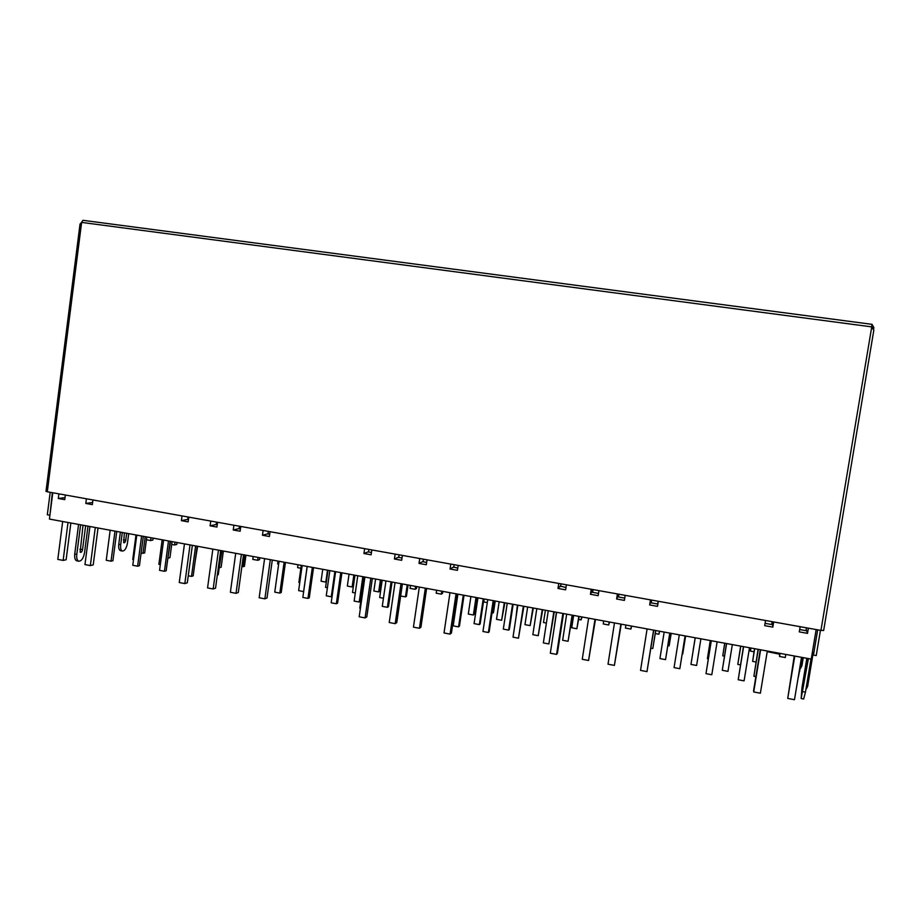 <?xml version="1.0" encoding="UTF-8"?>
<svg xmlns="http://www.w3.org/2000/svg" width="920" height="920" viewBox="0 0 920 920"><rect width="100%" height="100%" fill="white"/><g stroke="black" fill="none" stroke-linecap="round" stroke-linejoin="round"><path stroke-width="1.38" d="M779.527 654.166L767.211 651.647M779.677 653.292L779.539 656.466L780.045 653.361M754.009 651.762L750.444 651.107L750.708 647.967M750.95 648.013L750.444 651.107M779.539 656.466L785.289 657.524L785.806 654.419M631.396 626.037L630.913 629.073L631.66 626.094M630.913 629.073L625.428 628.061L625.899 625.025M655.293 633.569L658.95 634.236L659.433 631.189M659.582 631.223L658.95 634.236M754.515 648.669L752.629 661.388L754.699 648.703M755.998 662.02L752.629 661.388M724.707 643.195L722.763 655.845L724.81 643.206M724.454 656.155L722.763 655.845M740.634 646.116L737.806 664.389L740.784 646.15M740.462 664.884L737.806 664.389M695.186 637.767L693.162 650.348L695.186 637.767M655.661 630.499L652.797 648.519L650.911 648.163M655.776 630.522L652.797 648.519M710.274 640.538L707.399 658.708L710.332 640.55M708.308 658.881L707.399 658.708M671.129 633.339L669.127 645.874L667.851 645.644M671.209 633.362L669.127 645.874M685.595 636.007L682.203 654.005M685.63 636.007L682.697 654.097M717.129 641.803L711.793 674.751L705.985 673.647L711.24 640.722M705.985 673.647L711.298 640.722M669.771 633.098L665.539 659.629L659.939 658.582L664.159 632.063M669.852 633.109L665.539 659.629M695.232 637.779L690.954 664.412L695.232 637.779M700.902 638.813L696.612 665.47L690.954 664.412M726.512 643.529L722.269 670.3L726.616 643.54M732.331 644.598L727.973 671.37L722.269 670.3M758.08 649.324L753.894 676.246L758.298 649.37M755.883 676.614L753.894 676.246M685.101 635.915L679.822 668.702L674.061 667.609L679.305 634.846M685.078 635.904L679.822 668.702M743.44 646.633L738.208 679.742L743.613 646.668M749.501 647.749L744.084 680.857L738.208 679.742M772.144 621.667L771.673 624.507M767.314 651.026L760.38 693.208L753.71 691.943L753.595 690.529L760.288 649.738M794.259 655.971L787.738 698.418L794.765 656.075M760.621 649.796L753.71 691.943M787.738 698.418L794.489 699.706L801.527 657.317M805.954 630.671L806.426 627.819M620.873 624.105L614.399 665.401L621.241 624.174M653.763 630.154L646.99 671.611L640.538 670.381L647.105 628.923M651.222 602.865L651.67 600.081M614.399 665.401L608.016 664.194L614.48 622.932M618.964 594.216L618.539 596.999M646.99 671.611L653.568 630.119M657.696 604.037L658.145 601.243M65.354 495.006L64.768 499.652L58.282 498.49L58.88 493.844M92.954 499.951L92.345 504.62L85.813 503.447L86.411 498.778M182.045 515.924L181.412 520.651L188.163 521.87L188.807 517.132M210.761 521.065L210.105 525.826L216.924 527.045L217.58 522.284M240.775 526.447L240.12 531.219L233.243 529.989L233.898 525.216M270.055 531.691L269.387 536.498L262.453 535.245L263.108 530.449M364.642 548.642L363.94 553.518L371.116 554.806L371.818 549.93M395.14 554.104L394.427 559.003L401.672 560.303L402.385 555.404M427.041 559.82L426.316 564.742L419.014 563.431L419.727 558.52M458.16 565.397L457.424 570.342L450.053 569.02L450.777 564.075M558.762 583.429L557.991 588.443L565.627 589.823L566.398 584.798M591.215 589.248L590.433 594.285L598.149 595.677L598.931 590.629M625.186 595.332L624.393 600.404L616.607 599L617.4 593.94M658.329 601.278L657.524 606.36L649.658 604.946L650.463 599.863M765.543 620.482L764.692 625.657L772.834 627.13L773.685 621.943M800.158 626.692L799.296 631.89L807.519 633.374L808.393 628.164M816.155 629.556L811.233 659.099L49.427 519.064L52.785 492.752M65.032 497.593L58.282 498.49M92.632 502.447L85.813 503.447M187.761 519.363L181.412 520.651M216.2 524.457L210.105 525.826M239.119 528.563L233.243 529.989M268.042 533.738L262.453 535.245M368.552 551.701L363.94 553.518M398.739 557.083L394.427 559.003M423.085 561.418L419.014 563.431M453.813 566.87L450.053 569.02M560.683 585.649L557.991 588.443M593.02 589.57L590.433 594.285M618.769 594.182L616.607 599M651.279 600.012L649.658 604.946M772.834 627.13L772.397 621.713M807.519 633.374L806.219 629.533L806.506 627.831M187.749 519.478L188.45 519.731M216.177 524.572L217.223 524.894M239.096 528.678L240.419 529.069M268.019 533.865L269.686 534.324M368.529 551.873L371.427 552.609M398.705 557.278L401.994 558.095M423.05 561.637L426.638 562.522M453.767 567.122L457.757 568.111M560.613 586.097L565.972 587.558M592.744 591.721L592.319 592.284L598.506 593.4M618.665 596.183L618.206 596.942L624.749 598.115M657.88 604.06L650.9 602.807L651.015 601.68M651.337 601.737L651.601 600.07M771.834 623.576L772.018 624.577L765.072 623.323M806.058 630.016L806.311 630.729L799.687 629.544M802.159 657.432L798.295 677.407M806.863 658.294L801.941 687.872L801.159 698.521L808.404 658.582M802.895 691.644L805.471 692.127L803.643 698.993M122.291 532.462L120.692 544.64C120.336 548.216 120.899 550.344 122.383 551.034C124.752 550.965 126.442 548.332 127.454 543.134L128.708 533.634M120.761 550.735L120.474 550.678C118.979 549.987 118.415 547.86 118.772 544.284L120.692 544.64M120.37 532.105L118.772 544.284M80.615 524.791L76.785 554.415C76.418 558.164 77.073 560.429 78.74 561.188C81.489 561.165 83.432 558.325 84.548 552.678L87.986 526.148M77.073 560.878L76.705 560.809C75.037 560.038 74.382 557.784 74.738 554.024L78.568 524.423M805.471 692.127L810.991 659.053M807.909 658.49L802.7 688.585L807.357 658.386M820.444 630.327L816.224 655.592L813.475 655.086L817.696 629.832M812.429 651.935L813.475 655.086M126.661 533.255L125.764 540.04C125.281 542.259 124.579 543.134 123.671 542.662L124.373 532.841M85.64 525.722L82.57 549.401C82.007 551.851 81.201 552.782 80.143 552.184L83.007 525.24M49.933 515.085L52.336 492.671M49.461 515.165L47.322 514.774L50.186 492.292M81.501 222.467L82.938 220.305L871.849 324.323M81.615 222.479L47.3 491.774L46 491.36L80.04 224.031L81.546 222.467M871.895 324.334L871.746 326.876L81.558 222.387M47.3 491.774L820.939 630.418L871.723 327.014M871.585 327.002L873.816 330.211L823.653 630.499L820.939 630.418M873.574 329.107L873.919 327.75L872.183 327.52M872.114 324.415L873.919 327.75M523.905 606.28L518.477 638.204L513.015 637.169L517.856 605.164M523.342 606.176L518.477 638.204M464.036 595.274L459.436 626.175L458.562 626.876L453.192 625.865L457.907 594.147M463.289 595.136L458.562 626.876M483.218 598.805L479.354 624.611L474.076 623.622L477.928 597.827M483.897 598.931L480.148 623.932L479.354 624.611M512.566 604.198L508.645 630.119L503.32 629.119L507.23 603.221M513.153 604.302L509.358 629.418L508.645 630.119M542.202 609.649L538.223 635.685L532.841 634.673L536.808 608.649M542.685 609.73L538.223 635.685M572.113 615.146L568.066 641.297L562.649 640.274L566.674 614.146M572.504 615.216L568.066 641.297M493.833 600.748L489.164 631.787L488.382 632.511L482.954 631.488L487.738 599.633M493.178 600.633L488.382 632.511M553.817 611.777L548.872 643.954L543.352 642.907L548.274 610.765M554.277 611.869L548.872 643.954M341.918 572.827L337.594 603.152L336.341 603.773L331.188 602.795L335.616 571.665M340.779 572.62L336.341 603.773M285.43 562.442L281.233 592.514L279.818 593.089L274.758 592.123L279.059 561.269M284.13 562.212L279.818 593.089M307.153 566.433L303.611 591.571L298.632 590.629L302.162 565.524M334.88 571.538L331.28 596.769L326.255 595.827L329.832 570.607M332.097 596.39L331.28 596.769M362.848 576.679L359.214 602.025L354.131 601.07L357.765 575.736M363.894 576.863L360.364 601.427L359.214 602.025M391.08 581.865L387.389 607.327L382.272 606.36L385.952 580.922M392.035 582.038L388.459 606.706L387.389 607.327M313.547 567.617L309.281 597.804L307.959 598.403L302.841 597.436L307.199 566.444M312.328 567.387L307.959 598.403M360.41 608.315L359.789 608.2L364.285 576.943M578.795 616.365L576.874 628.74L571.734 627.785L573.643 615.422M579.151 616.434L576.874 628.74M546.388 623.07L543.501 622.529L545.387 610.224M553.874 630.039L556.416 612.26M516.005 617.423L517.373 605.084M476.008 597.471L473.386 615.02L468.291 614.065L470.913 596.539M476.675 597.597L474.168 614.387L473.386 615.02M532.841 607.924L530.15 625.611L524.963 624.645L527.654 606.97M533.347 608.016L530.15 625.611M494.615 600.898L492.775 613.111L491.993 612.961M495.213 601.013L493.488 612.501L492.775 613.111M504.298 602.681L501.641 620.287L496.501 619.332L499.157 601.726M504.884 602.784L501.641 620.287M407.226 584.832L405.467 596.884L400.648 595.987M408.077 584.993L406.421 596.332L405.467 596.884M380.42 579.899L378.683 591.905L373.853 591.008L375.59 579.014M381.351 580.072L379.718 591.376L378.683 591.905M383.445 598.23L379.684 597.529L382.191 580.232M353.843 575.023L352.13 586.971L347.346 586.086L349.048 574.137M354.844 575.207L353.234 586.454L352.13 586.971M299.759 582.601L298.885 582.441L301.277 565.363M355.292 592.974L352.509 592.445L354.982 575.23M327.497 570.181L325.806 582.084L321.057 581.198L322.747 569.308M327.405 587.765L325.577 587.42L328.014 570.273M425.339 588.167L419.44 628.279L420.923 627.233L426.627 588.397M457.205 594.021L451.421 633.04L450.075 634.11L444.026 632.96L449.983 592.698M453.732 567.387L454.135 564.684M419.44 628.279L413.448 627.13L419.324 587.052M423.407 559.176L423.016 561.867M450.075 634.11L456.055 593.814M241.385 554.346L236.026 593.342L238.303 592.491L243.501 554.737M272.297 560.027L267.018 597.954L264.868 598.839L259.164 597.747L264.592 558.612M267.996 534.025L268.364 531.392M236.026 593.342L230.38 592.261L235.715 553.311M239.441 526.205L239.073 528.827M264.868 598.839L270.308 559.659M562.879 613.444L556.577 654.396L557.428 653.2L563.523 613.559M595.47 619.436L588.582 660.491L582.256 659.283L588.639 618.182M592.641 592.342L593.078 589.582M556.577 654.396L550.309 653.2L556.6 612.294M560.97 583.832L560.544 586.58M588.582 660.491L594.976 619.344M370.817 578.139L365.079 617.918L366.804 616.94L372.358 578.427M402.408 583.947L396.761 622.633L395.174 623.656L389.229 622.518L395.036 582.59M398.682 557.497L399.061 554.817M365.079 617.918L359.191 616.803L364.906 577.058M368.874 549.401L368.494 552.08M395.174 623.656L400.993 583.683M487.289 602.6L483.736 601.944L484.184 598.977M457.459 597.103L457.642 594.101M300.874 568.249L297.597 567.64L297.999 564.753M581.566 616.883L581.095 619.896L582.038 616.963M609.523 622.023L608.695 624.979L603.244 623.967L603.716 620.954M581.095 619.896L578.68 619.447M608.695 624.979L609.167 621.955M415.598 586.373L415.161 589.306L416.449 588.57L416.737 586.58M442.819 591.376L442.52 593.377L441.335 594.136L436.172 593.181L436.597 590.237M415.161 589.306L410.044 588.363L410.469 585.43M441.335 594.136L441.772 591.181M244.662 554.955L243.041 566.708L241.88 566.49M245.962 555.185L244.444 566.248L243.041 566.708M221.961 550.781L219.236 567.571M223.364 551.034L221.156 567.18L219.661 567.651M145.188 536.67L142.979 553.334L141.116 552.977M146.786 536.958L144.67 552.909L142.979 553.334M197.616 546.308L194.971 562.522M170.556 541.328L167.888 557.98M172.097 541.615L169.947 557.623L168.314 558.06M170.131 541.247L166.175 570.779L164.439 571.274L159.562 570.354L163.611 540.051M168.498 540.948L164.439 571.274M116.759 531.438L112.918 560.717L111.032 561.177L106.248 560.268L110.17 530.231M114.977 531.116L111.032 561.177M133.538 559.578L132.756 559.441L135.987 534.968M160.333 564.627L158.884 564.351L162.161 539.787M221.536 550.7L218.258 574.724L217.338 575.023M143.324 536.325L139.426 565.719L137.62 566.202L132.779 565.294L136.769 535.118M141.611 536.003L137.62 566.202M195.626 545.939L191.509 576.391L188.255 575.782M197.179 546.227L193.165 575.874L191.509 576.391M258.06 557.416L257.669 560.28L259.543 559.682L259.808 557.738M278.656 564.144L277.61 563.96L278.012 561.085M257.669 560.28L252.793 559.383L253.195 556.519M151.006 537.74L150.638 540.558L152.892 540.04L153.145 538.131M150.638 540.558L146.418 539.775M171.718 544.444L174.616 544.973L174.995 542.144M177.054 542.524L176.789 544.444L174.616 544.973M190.026 544.904L184.816 583.591L187.312 582.785L192.361 545.341M220.673 550.539L215.544 588.156L213.164 588.984L207.564 587.926L212.842 549.102M216.165 524.71L216.511 522.1M184.816 583.591L179.262 582.532L184.46 543.881M188.083 517.005L187.726 519.604M213.164 588.984L218.465 550.137M68.011 522.479L63.135 560.418L66.125 559.74L70.851 522.997M98.026 527.999L93.219 564.891L90.344 565.593L84.962 564.569L89.907 526.504M63.135 560.418L57.81 559.394L62.675 521.502M90.344 565.593L95.289 527.493M799.905 670.933L799.284 670.818M74.738 554.024L76.785 554.415M806.357 686.86L807.61 686.308M800.71 666.126L801.918 665.666M79.879 549.378L82.57 549.401M123.429 539.994L125.764 540.04M801.159 698.521L803.723 699.005M122.383 551.034L120.474 550.678M76.705 560.809L78.74 561.188M805.885 689.678L807.622 686.435L813.05 653.821M800.262 668.828L801.918 665.758L803.275 657.639M82.938 220.305L871.918 324.323M873.816 330.211L823.653 630.499"/></g></svg>
